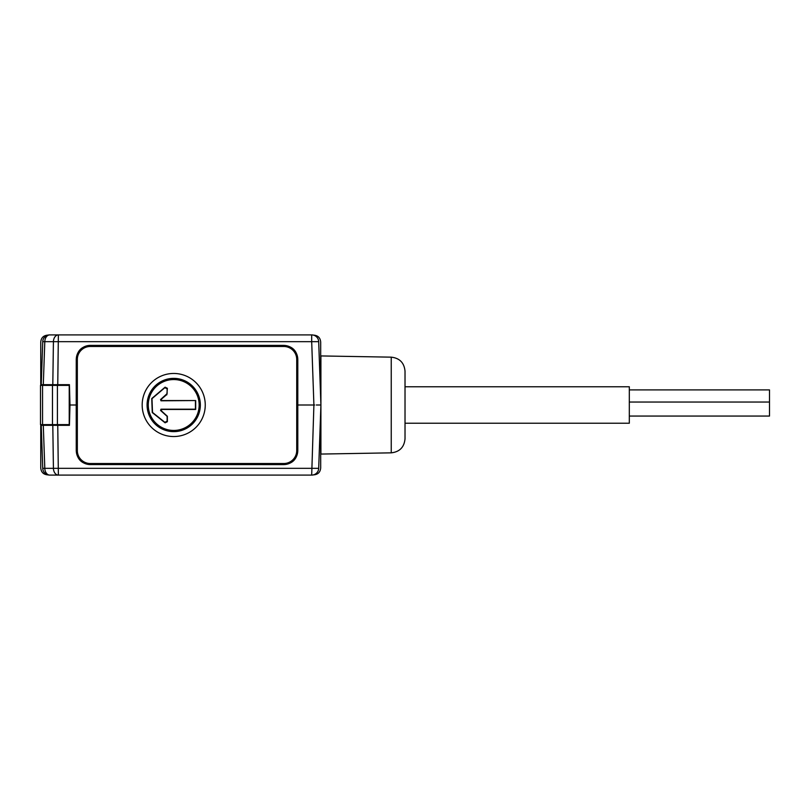 <?xml version="1.0" encoding="UTF-8"?>
<svg xmlns="http://www.w3.org/2000/svg" width="810" height="810" viewBox="0 0 810 810"><rect width="100%" height="100%" fill="white"/><g stroke="black" fill="none" stroke-linecap="round" stroke-linejoin="round"><path stroke-width="1.21" d="M41.219 424.622L42.748 468.332L44.803 468.332A7.006 4.961 -90 0 0 49.754 475.095A7.006 7.006 0 0 1 42.748 468.332A7.006 7.006 0 0 0 49.754 475.095L58.371 475.095L57.753 425.331L43.294 425.331L44.803 468.332L318.695 468.332L320.912 405L319.778 372.762L320.912 405L319.778 437.238L320.912 405L316.305 405M41.219 385.378L42.748 341.668L311.688 341.668L313.905 405L314.594 405M41.249 425.331L43.294 425.331M297.807 450.562L297.776 450.562A14.023 14.023 0 0 1 283.753 464.575L90.305 464.575L283.753 464.606C292.41 463.887 297.098 459.209 297.807 450.562L297.807 359.438C297.098 350.791 292.41 346.113 283.753 345.394L90.305 345.394A14.023 14.023 0 0 0 76.282 359.438L76.282 450.562A14.023 14.023 0 0 0 90.305 464.575C81.648 463.887 76.97 459.209 76.251 450.562L76.221 405L69.984 405L69.427 425.331L57.753 425.331M318.695 468.332A7.006 7.006 0 0 1 311.688 475.095L58.371 475.095A7.006 4.961 -90 0 1 53.419 468.332L52.802 425.331M297.837 405L313.905 405L311.688 475.095M69.225 405L69.984 405L69.427 384.669L52.802 384.669L53.419 341.668A7.006 4.961 90 0 1 58.371 334.905L311.688 334.905A7.006 7.006 0 0 1 318.695 341.668L320.912 405L320.912 355.934L391.24 357.159C399.634 358.101 404.22 362.779 405.02 371.183L405.02 438.817C404.22 447.221 399.634 451.899 391.24 452.841L391.24 357.159M297.776 450.562L297.776 359.438A14.023 14.023 0 0 0 283.753 345.425L90.305 345.425C81.648 346.113 76.97 350.791 76.251 359.438L76.282 359.438M76.221 405L76.251 359.438M66.339 385.378L66.329 384.669M66.43 424.622L66.41 425.331M318.695 341.668L311.688 341.668L311.688 334.905A7.006 7.006 0 0 1 318.695 341.668M42.748 341.668A7.006 7.006 0 0 1 49.754 334.905L58.371 334.905L57.753 384.669M49.754 334.905A7.006 4.961 90 0 0 44.803 341.668L43.294 384.669L41.249 384.669M43.294 384.669L52.802 384.669M40.753 424.622L40.753 467.876C41.108 472.19 43.446 474.518 47.76 474.873L48.013 474.873M313.429 474.873L313.683 474.873C317.996 474.518 320.335 472.19 320.689 467.876L320.689 437.238M48.013 335.127L47.76 335.127C43.446 335.482 41.108 337.81 40.753 342.124L40.753 385.378M320.689 372.762L320.689 342.124C320.335 337.81 317.996 335.482 313.683 335.127L313.429 335.127M405.02 423.225L629.319 423.225L629.319 386.775L405.02 386.775M629.319 389.893L769.5 389.893L769.5 416.056L629.319 416.056M77.335 359.438L77.335 450.562A12.97 12.97 0 0 0 90.305 463.522L283.753 463.522A12.97 12.97 0 0 0 296.723 450.562L296.723 359.438A12.97 12.97 0 0 0 283.753 346.477L90.305 346.477A12.97 12.97 0 0 0 77.335 359.438M205.254 405A31.539 31.539 0 0 0 173.715 373.461A31.539 31.539 0 0 0 142.175 405A31.539 31.539 0 0 0 173.715 436.539A31.539 31.539 0 0 0 205.254 405M147.076 405A26.639 26.639 0 0 1 173.715 378.361A26.639 26.639 0 0 1 200.343 405A26.639 26.639 0 0 1 173.715 431.639A26.639 26.639 0 0 1 147.076 405M173.715 379.07A25.93 25.93 0 0 0 147.774 405A25.93 25.93 0 0 0 173.715 430.93A25.93 25.93 0 0 0 199.645 405A25.93 25.93 0 0 0 173.715 379.07M173.715 379.556A25.444 25.444 0 0 0 148.27 405A25.444 25.444 0 0 0 173.715 430.444A25.444 25.444 0 0 0 199.159 405A25.444 25.444 0 0 0 173.715 379.556M160.552 399.543L161.251 399.3L161.686 400.545L195.686 400.545L160.987 400.798L160.552 399.543L167.123 393.619L167.123 388.79L164.845 387.696L151.986 398.662L152.513 412.432L164.845 422.304L167.123 421.21L167.123 416.38L160.552 410.457L160.987 409.202L195.443 409.202L195.443 400.798M161.251 399.3L166.597 394.713M160.987 409.202L161.686 409.455L161.251 410.7L167.366 416.269L167.366 421.716L165.088 422.81L152.26 412.543L151.743 398.55L165.088 387.19L167.366 388.284L166.84 394.824M161.686 409.455L195.686 409.455L195.686 400.545M65.731 384.669L65.731 385.378M57.419 385.378L69.225 385.378L69.225 424.622L57.419 424.622L57.419 385.378L40.5 385.378L40.5 424.622L42.555 424.622L42.555 385.378M57.419 424.622L42.555 424.622M65.731 425.331L65.731 424.622M47.507 425.331L47.507 424.622M47.507 384.669L47.507 385.378M320.912 405L320.912 454.066L391.24 452.841M160.987 400.798L161.686 400.545M160.552 410.457L161.251 410.7M167.366 421.716L167.123 421.21M165.088 422.81L164.845 422.304M165.088 387.19L164.845 387.696M167.366 388.284L167.123 388.79M60.223 425.331L60.223 424.622M55.272 425.331L55.272 424.622M49.562 424.622L49.562 425.331M52.468 424.622L52.468 385.378M60.223 384.669L60.223 385.378M55.272 384.669L55.272 385.378M49.562 384.669L49.562 385.378M319.778 372.762L320.912 372.762M319.778 437.238L320.912 437.238M629.319 402.033L769.5 402.033"/></g></svg>
